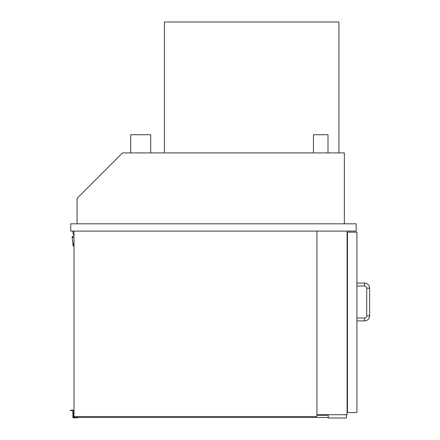 <?xml version="1.0" encoding="UTF-8"?>
<svg xmlns="http://www.w3.org/2000/svg" width="440" height="440" viewBox="0 0 440 440"><rect width="100%" height="100%" fill="white"/><g stroke="black" fill="none" stroke-linecap="round" stroke-linejoin="round"><path stroke-width="0.66" d="M344.366 223.817L344.366 152.911L122.546 152.911L77.094 198.363L77.094 223.817M316.91 231.094L316.91 416.548L74.003 416.548L74.003 231.094M347.089 231.094L347.089 414.728L316.91 414.728M347.457 412.544L356.911 412.544L356.911 232.183L347.457 232.183L347.457 412.544M364.546 283.091L364.546 286A2.184 2.184 0 0 1 366.729 288.184L369.639 288.184C369.336 285.087 367.637 283.393 364.546 283.091L356.911 283.091M369.639 315.816L366.729 315.816A2.184 2.184 0 0 1 364.546 317.999L364.546 320.909C367.637 320.606 369.336 318.912 369.639 315.816L369.639 288.184M328.18 414.728L328.18 418L346.363 418L346.363 414.728M338.91 152.911L338.91 22L164.362 22L164.362 152.911M338.91 116.545L338.91 141.273M130.73 152.911L130.73 134.728L150.728 134.728L150.728 152.911M313.456 152.911L313.456 134.728L327.998 134.728L327.998 152.911M328.18 415.272L316.91 415.272M74.003 416.548L74.003 417.456L328.18 417.456M74.003 238.728L73.689 245.999A0.726 0.726 0 0 1 72.969 245.35L72.127 236.665A0.363 0.363 0 0 1 72.49 236.302A0.363 0.363 0 0 1 72.853 236.665L72.853 237.397L74.003 237.397M74.003 235.631A4.983 4.983 0 0 1 73.216 231.094M70.73 223.817L70.73 231.094L356.18 231.094L356.18 223.817L70.73 223.817M74.003 414.002L74.003 239.454M70.362 410.185L70.362 410.548L71.093 410.548L71.093 410.185L70.362 410.185M72.908 410.548L71.093 410.548M71.093 410.185L73.271 410.185L73.271 417.456L77.638 417.456L77.638 417.819L72.908 417.819L72.908 410.185M364.546 286L356.911 286M366.729 315.816L366.729 288.184M356.911 320.909L364.546 320.909M356.911 317.999L364.546 317.999"/></g></svg>
